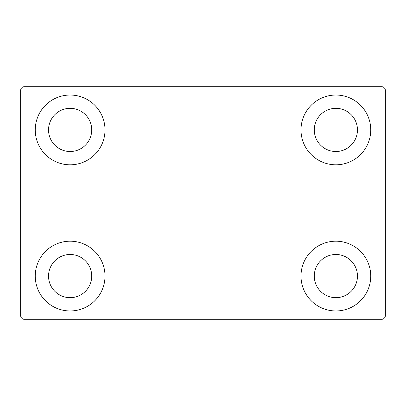 <?xml version="1.0" encoding="UTF-8"?>
<svg xmlns="http://www.w3.org/2000/svg" width="406" height="406" viewBox="0 0 406 406"><rect width="100%" height="100%" fill="white"/><g stroke="black" fill="none" stroke-linecap="round" stroke-linejoin="round"><path stroke-width="0.61" d="M35.246 276.08A34.88 34.88 0 0 1 70.126 241.2A34.88 34.88 0 0 1 105.007 276.08A34.88 34.88 0 0 1 70.126 310.96A34.88 34.88 0 0 1 35.246 276.08M300.993 129.92A34.88 34.88 0 0 1 335.874 95.04A34.88 34.88 0 0 1 370.754 129.92A34.88 34.88 0 0 1 335.874 164.8A34.88 34.88 0 0 1 300.993 129.92M300.993 276.08A34.88 34.88 0 0 1 335.874 241.2A34.88 34.88 0 0 1 370.754 276.08A34.88 34.88 0 0 1 335.874 310.96A34.88 34.88 0 0 1 300.993 276.08M35.246 129.92A34.88 34.88 0 0 1 70.126 95.04A34.88 34.88 0 0 1 105.007 129.92A34.88 34.88 0 0 1 70.126 164.8A34.88 34.88 0 0 1 35.246 129.92M48.537 129.92A21.594 21.594 0 0 1 70.126 108.326A21.594 21.594 0 0 1 91.72 129.92A21.594 21.594 0 0 1 70.126 151.514A21.594 21.594 0 0 1 48.537 129.92M314.28 276.08A21.594 21.594 0 0 1 335.874 254.486A21.594 21.594 0 0 1 357.463 276.08A21.594 21.594 0 0 1 335.874 297.674A21.594 21.594 0 0 1 314.28 276.08M314.28 129.92A21.594 21.594 0 0 1 335.874 108.326A21.594 21.594 0 0 1 357.463 129.92A21.594 21.594 0 0 1 335.874 151.514A21.594 21.594 0 0 1 314.28 129.92M48.537 276.08A21.594 21.594 0 0 1 70.126 254.486A21.594 21.594 0 0 1 91.72 276.08A21.594 21.594 0 0 1 70.126 297.674A21.594 21.594 0 0 1 48.537 276.08M382.376 86.737L23.624 86.737L20.3 90.056L20.3 315.944L23.624 319.263L382.376 319.263L385.7 315.944L385.7 90.056L382.376 86.737"/></g></svg>
